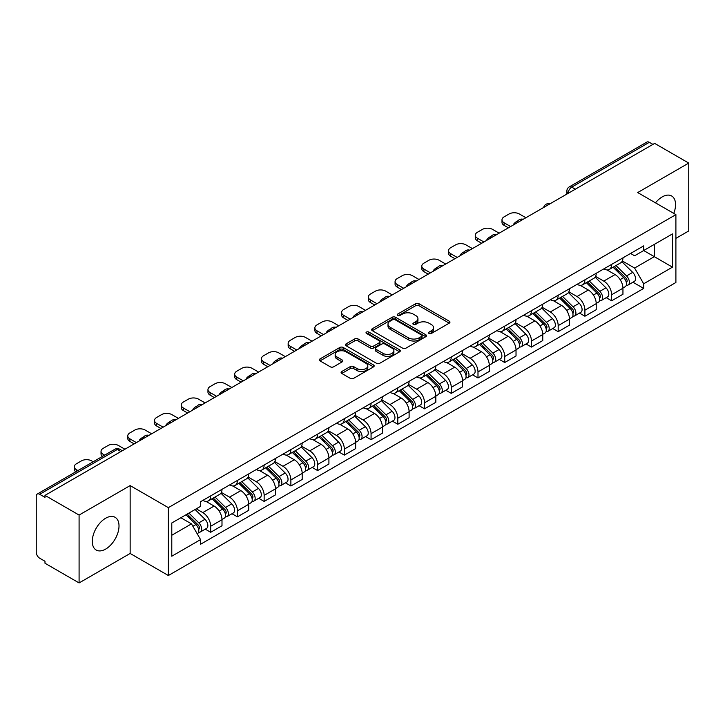 <?xml version="1.0" encoding="UTF-8"?>
<svg xmlns="http://www.w3.org/2000/svg" width="725" height="725" viewBox="0 0 725 725"><rect width="100%" height="100%" fill="white"/><g stroke="black" fill="none" stroke-linecap="round" stroke-linejoin="round"><path stroke-width="1.09" d="M429.028 333.464A1.667 0.961 0 0 0 431.384 333.464L449.255 323.151A2.374 1.377 0 0 0 449.953 322.172A2.374 1.377 0 0 0 449.255 321.202L418.987 303.73A2.374 1.377 0 0 0 415.615 303.73L397.744 314.043A1.667 0.961 0 0 0 397.264 314.722A1.667 0.961 0 0 0 397.744 315.402A1.667 0.961 0 0 0 400.1 315.402L402.411 314.07A7.613 4.395 0 0 1 413.178 314.07L415.706 315.52A7.613 4.395 0 0 1 417.935 318.628A7.613 4.395 0 0 1 415.706 321.737L413.386 323.078A1.667 0.961 0 0 0 412.906 323.758A1.667 0.961 0 0 0 413.386 324.438A1.667 0.961 0 0 0 415.742 324.438L418.053 323.096A7.613 4.395 0 0 1 428.819 323.096L431.348 324.555A7.613 4.395 0 0 1 433.577 327.664A7.613 4.395 0 0 1 431.348 330.772L429.028 332.104A1.667 0.961 0 0 0 428.548 332.784A1.667 0.961 0 0 0 429.028 333.464L429.028 332.104M105.651 549.097A18.904 10.911 120 0 0 117.994 532.44A18.904 10.911 120 0 0 115.094 517.297A18.904 10.911 120 0 0 105.651 518.23A18.904 10.911 120 0 0 93.298 534.887A18.904 10.911 120 0 0 96.198 550.039A18.904 10.911 120 0 0 105.651 549.097M673.761 213.386A18.904 10.911 120 0 0 671.64 195.977A18.904 10.911 120 0 0 662.188 196.919A18.904 10.911 120 0 0 655.5 202.846M341.783 371.508A2.374 1.377 0 0 0 341.085 372.478A2.374 1.377 0 0 0 341.783 373.447L350.275 378.35A2.374 1.377 0 0 0 353.637 378.35L373.484 366.895A2.374 1.377 0 0 0 374.182 365.926A2.374 1.377 0 0 0 373.484 364.947L343.215 347.474A2.374 1.377 0 0 0 339.853 347.474L320.006 358.929A2.374 1.377 0 0 0 319.308 359.899A2.374 1.377 0 0 0 320.006 360.869L330.265 366.796A2.374 1.377 0 0 0 333.627 366.796L342.118 361.893A2.374 1.377 0 0 0 342.816 360.923A2.374 1.377 0 0 0 342.118 359.953L337.034 357.008A6.362 3.67 0 0 1 335.167 354.416A6.362 3.67 0 0 1 339.092 351.018A6.362 3.67 0 0 1 346.033 351.815L365.962 363.325A6.362 3.67 0 0 1 367.82 365.926A6.362 3.67 0 0 1 363.896 369.315A6.362 3.67 0 0 1 356.963 368.517L353.637 366.605A2.374 1.377 0 0 0 350.275 366.605L341.783 371.508L341.783 373.447L350.275 368.581L350.275 366.605M168.363 507.645L130.147 485.587L79.088 515.067L44.986 495.383L654.648 143.396L688.75 163.08L637.692 192.56L675.899 214.627L168.363 507.645L168.363 575.514L675.899 282.487L675.899 214.627M402.583 348.154A2.374 1.377 0 0 0 405.946 348.154L425.792 336.69A2.374 1.377 0 0 0 426.49 335.72A2.374 1.377 0 0 0 425.792 334.751L395.524 317.269A2.374 1.377 0 0 0 392.153 317.269L372.306 328.733A2.374 1.377 0 0 0 371.617 329.703A2.374 1.377 0 0 0 372.306 330.673L402.583 348.154M367.176 333.826A1.667 0.961 0 0 1 368.862 334.062L368.862 332.077L399.638 349.849A2.374 1.377 0 0 1 400.336 350.818A2.374 1.377 0 0 1 399.638 351.797L379.791 363.252A2.374 1.377 0 0 1 376.429 363.252L346.151 345.771L346.151 343.831A2.374 1.377 0 0 0 345.462 344.801A2.374 1.377 0 0 0 346.151 345.771M346.151 343.831L354.652 338.928A2.374 1.377 0 0 1 358.014 338.928L370.294 346.015A2.374 1.377 0 0 0 373.656 346.015L379.293 342.762A2.374 1.377 0 0 0 379.982 341.792A2.374 1.377 0 0 0 379.293 340.822L366.506 333.437A1.667 0.961 0 0 1 366.016 332.757A1.667 0.961 0 0 1 367.049 331.869A1.667 0.961 0 0 1 368.862 332.077M79.088 515.067L79.088 582.936L44.986 563.243L44.986 561.268L39.676 558.205A4.848 2.8 -120 0 1 36.25 552.269L36.25 496.272A4.848 2.8 -120 0 1 37.256 494.051L114.876 449.237A4.848 2.8 60 0 1 117.296 449.482L39.676 494.296A4.848 2.8 -120 0 0 37.256 494.051M675.899 238.371L688.75 230.949L688.75 163.08M79.088 582.936L130.147 553.456L168.363 575.514M44.986 495.383L44.986 497.359L39.676 494.296M575.315 189.198L571.717 187.123A4.848 2.8 60 0 0 569.297 186.878L646.918 142.064A4.848 2.8 60 0 1 649.337 142.308L571.717 187.123A4.848 2.8 120 0 0 568.291 193.058L568.291 193.258M652.935 144.384L649.337 142.308M611.646 264.38A11.147 6.434 60 0 1 609.335 269.392L620.645 262.858A11.147 6.434 -120 0 0 622.947 257.855M595.597 276.388L603.762 281.101A11.147 6.434 60 0 1 611.646 294.758L622.947 288.224A11.147 6.434 -120 0 0 615.072 274.576L606.979 269.899M622.947 288.224L622.947 294.259L611.646 300.793L606.218 297.658M609.335 269.392A11.147 6.434 60 0 1 603.843 268.884M611.646 294.758L611.646 300.793M584.912 279.814A11.147 6.434 60 0 1 582.601 284.825L593.911 278.291A11.147 6.434 -120 0 0 596.222 273.289M579.493 313.091L584.912 316.227L596.222 309.693L596.222 303.657A11.147 6.434 -120 0 0 588.338 290.009L580.245 285.333M582.601 284.825A11.147 6.434 60 0 1 577.118 284.318M568.862 291.822L577.028 296.534A11.147 6.434 60 0 1 584.912 310.191L584.912 316.227M558.178 295.247A11.147 6.434 60 0 1 555.876 300.25L567.186 293.725A11.147 6.434 -120 0 0 569.487 288.722M552.758 328.525L558.178 331.66L569.487 325.126L569.487 319.091A11.147 6.434 -120 0 0 561.612 305.442L553.51 300.766M555.876 300.25A11.147 6.434 60 0 1 550.384 299.751M542.128 307.255L550.302 311.968A11.147 6.434 60 0 1 558.178 325.625L558.178 331.66M531.452 310.681A11.147 6.434 60 0 1 529.141 315.683L540.451 309.158A11.147 6.434 -120 0 0 542.762 304.156M526.033 343.958L531.452 347.085L542.762 340.56L542.762 334.524A11.147 6.434 -120 0 0 534.878 320.876L526.785 316.2M529.141 315.683A11.147 6.434 60 0 1 523.658 315.185M515.403 322.688L523.568 327.401A11.147 6.434 60 0 1 531.452 341.058L531.452 347.085M504.718 326.114A11.147 6.434 60 0 1 502.416 331.117L513.717 324.592A11.147 6.434 -120 0 0 516.028 319.589M499.298 359.392L504.718 362.518L516.028 355.993L516.028 349.958A11.147 6.434 -120 0 0 508.143 336.309L500.051 331.633M502.416 331.117A11.147 6.434 60 0 1 496.924 330.618M488.668 338.122L496.843 342.834A11.147 6.434 60 0 1 504.718 356.483L504.718 362.518M477.993 341.548A11.147 6.434 60 0 1 475.682 346.55L486.992 340.025A11.147 6.434 -120 0 0 489.302 335.022M472.564 374.825L477.993 377.952L489.302 371.427L489.302 365.391A11.147 6.434 -120 0 0 481.418 351.734L473.325 347.067M475.682 346.55A11.147 6.434 60 0 1 470.19 346.052M461.943 353.555L470.108 358.268A11.147 6.434 60 0 1 477.993 371.916L477.993 377.952M451.258 356.981A11.147 6.434 60 0 1 448.947 361.983L460.257 355.458A11.147 6.434 -120 0 0 462.568 350.456M445.839 390.258L451.258 393.385L462.568 386.86L462.568 380.824A11.147 6.434 -120 0 0 454.684 367.167L446.591 362.5M448.947 361.983A11.147 6.434 60 0 1 443.464 361.485M435.208 368.989L443.374 373.701A11.147 6.434 60 0 1 451.258 387.349L451.258 393.385M424.524 372.414A11.147 6.434 60 0 1 422.222 377.417L433.532 370.892A11.147 6.434 -120 0 0 435.834 365.88M419.104 405.692L424.533 408.818L435.834 402.293L435.834 396.258A11.147 6.434 -120 0 0 427.958 382.601L419.857 377.933M422.222 377.417A11.147 6.434 60 0 1 416.73 376.918M408.474 384.413L416.648 389.135A11.147 6.434 60 0 1 424.533 402.783L424.533 408.818M397.798 387.848A11.147 6.434 60 0 1 395.487 392.85L406.798 386.325A11.147 6.434 -120 0 0 409.108 381.314M392.379 421.125L397.798 424.252L409.108 417.727L409.108 411.691A11.147 6.434 -120 0 0 401.224 398.034L393.131 393.367M395.487 392.85A11.147 6.434 60 0 1 390.005 392.352M381.749 399.847L389.914 404.568A11.147 6.434 60 0 1 397.798 418.216L397.798 424.252M371.064 403.281A11.147 6.434 60 0 1 368.762 408.284L380.072 401.75A11.147 6.434 -120 0 0 382.374 396.747M365.645 436.559L371.064 439.685L382.374 433.16L382.374 427.125A11.147 6.434 -120 0 0 374.499 413.468L366.397 408.791M368.762 408.284A11.147 6.434 60 0 1 363.27 407.776M355.014 415.28L363.189 420.002A11.147 6.434 60 0 1 371.064 433.65L371.064 439.685M344.339 418.715A11.147 6.434 60 0 1 342.028 423.717L353.338 417.183A11.147 6.434 -120 0 0 355.649 412.181M338.91 451.983L344.339 455.119L355.649 448.585L355.649 442.558A11.147 6.434 -120 0 0 347.764 428.901L339.672 424.225M342.028 423.717A11.147 6.434 60 0 1 336.545 423.21M328.289 430.713L336.454 435.435A11.147 6.434 60 0 1 344.339 449.083L344.339 455.119M317.604 434.148A11.147 6.434 60 0 1 315.293 439.151L326.603 432.617A11.147 6.434 -120 0 0 328.914 427.614M312.185 467.417L317.604 470.552L328.914 464.018L328.914 457.983A11.147 6.434 -120 0 0 321.03 444.334L312.937 439.658M315.293 439.151A11.147 6.434 60 0 1 309.811 438.643M301.555 446.147L309.72 450.859A11.147 6.434 60 0 1 317.604 464.517L317.604 470.552M290.879 449.582A11.147 6.434 60 0 1 288.568 454.584L299.878 448.05A11.147 6.434 -120 0 0 302.18 443.048M285.451 482.85L290.879 485.986L302.189 479.452L302.189 473.416A11.147 6.434 -120 0 0 294.305 459.768L286.212 455.092M288.568 454.584A11.147 6.434 60 0 1 283.076 454.077M274.829 461.58L282.995 466.293A11.147 6.434 60 0 1 290.879 479.95L290.879 485.986M264.145 465.006A11.147 6.434 60 0 1 261.834 470.017L273.144 463.483A11.147 6.434 -120 0 0 275.455 458.481M258.725 498.283L264.145 501.419L275.455 494.885L275.455 488.849A11.147 6.434 -120 0 0 267.57 475.201L259.478 470.525M261.834 470.017A11.147 6.434 60 0 1 256.351 469.51M248.095 477.014L256.26 481.726A11.147 6.434 60 0 1 264.145 495.383L264.145 501.419M237.41 480.439A11.147 6.434 60 0 1 235.108 485.451L246.418 478.917A11.147 6.434 -120 0 0 248.72 473.914M231.991 513.717L237.41 516.853L248.72 510.318L248.72 504.283A11.147 6.434 -120 0 0 240.845 490.635L232.743 485.958M235.108 485.451A11.147 6.434 60 0 1 229.617 484.943M221.361 492.447L229.535 497.16A11.147 6.434 60 0 1 237.41 510.817L237.41 516.853M210.685 495.873A11.147 6.434 60 0 1 208.374 500.875L219.684 494.35A11.147 6.434 -120 0 0 221.995 489.348M205.266 529.15L210.685 532.286L221.995 525.752L221.995 519.716A11.147 6.434 -120 0 0 214.111 506.068L206.018 501.392M208.374 500.875A11.147 6.434 60 0 1 202.891 500.377M196.294 508.832L202.801 512.593A11.147 6.434 60 0 1 210.685 526.25L210.685 532.286M630.578 253.451L634.602 255.78L672.474 233.912L654.312 244.398L654.312 256.668L634.602 268.042L622.322 260.955M171.789 535.249L191.491 523.876L200.571 539.599L171.789 556.22L171.789 522.979L200.571 506.358L200.571 501.709L643.682 245.884L643.682 250.533L672.474 267.153L643.682 283.774L634.602 268.042M672.474 233.912L672.474 267.153M200.571 539.599L200.571 544.248L643.682 288.423L643.682 283.774M130.147 485.587L130.147 553.456M191.491 523.876L180.869 517.741M632.952 282.224L643.682 288.423M429.698 333.699L431.348 332.748A7.613 4.395 0 0 0 433.577 329.639L433.577 327.664M417.935 318.628L417.935 320.613A7.613 4.395 0 0 1 415.706 323.722L414.057 324.673M449.228 323.169L418.987 305.705A2.374 1.377 0 0 0 415.615 305.705L398.415 315.638M425.765 336.708L395.524 319.254A2.374 1.377 0 0 0 392.153 319.254L372.342 330.691M421.587 336.4A1.667 0.961 0 0 0 422.077 335.72A1.667 0.961 0 0 0 421.587 335.041L395.016 319.698A1.667 0.961 0 0 0 392.66 319.698L390.222 321.112A7.613 4.395 0 0 0 387.993 324.211A7.613 4.395 0 0 0 390.222 327.319L408.383 337.814A7.613 4.395 0 0 0 419.15 337.814L421.587 336.4L421.587 338.385A1.667 0.961 0 0 0 422.077 337.705L422.077 335.72M387.993 324.211L387.993 326.196A7.613 4.395 0 0 0 390.222 329.304L390.222 327.319M421.587 338.385L419.15 339.789A7.613 4.395 0 0 1 408.383 339.789L390.222 329.304M346.188 345.789L354.652 340.904L354.652 338.928M379.982 341.792L379.982 343.768A2.374 1.377 0 0 1 379.293 344.737L373.656 347.991A2.374 1.377 0 0 1 370.294 347.991L358.014 340.904A2.374 1.377 0 0 0 354.652 340.904M368.862 334.062L399.611 351.815M383.036 353.374A6.362 3.67 0 0 0 389.968 354.172A6.362 3.67 0 0 0 393.892 350.773A6.362 3.67 0 0 0 392.026 348.172L385.011 344.121A2.374 1.377 0 0 0 381.64 344.121L376.012 347.375A2.374 1.377 0 0 0 375.314 348.344A2.374 1.377 0 0 0 376.012 349.314L383.036 353.374L383.036 355.35A6.362 3.67 0 0 0 389.968 356.147A6.362 3.67 0 0 0 393.892 352.749L393.892 350.773M375.314 348.344L375.314 350.32A2.374 1.377 0 0 0 376.012 351.299L376.012 349.314M383.036 355.35L376.012 351.299M367.82 365.926L367.82 367.901A6.362 3.67 0 0 1 363.896 371.291A6.362 3.67 0 0 1 356.963 370.502L353.637 368.581A2.374 1.377 0 0 0 350.275 368.581M335.167 354.416L335.167 356.392A6.362 3.67 0 0 0 337.034 358.993L337.034 357.008M342.118 359.953L342.118 361.893L337.034 358.993M373.484 364.947L373.484 366.895L343.215 349.45A2.374 1.377 0 0 0 339.853 349.45L320.033 360.887M613.078 267.226L623.609 277.612A6.054 3.498 60 0 1 625.213 286.692L622.947 287.997M514.233 224.469L513.644 224.134A15.143 8.745 -0 0 1 518.003 220.762M615.181 269.301L619.648 271.875M525.879 217.736L519.372 213.984A7.268 4.196 -0 0 0 509.086 213.984L504.12 216.847A7.268 4.196 -0 0 0 501.99 219.82A7.268 4.196 -0 0 0 504.12 222.783L510.636 226.544M614.247 266.546L625.784 277.929A2.909 1.677 60 0 1 626.545 282.288A2.909 1.677 60 0 1 626.282 282.388M615.996 265.54L626.527 275.935A6.054 3.498 60 0 1 628.122 285.016A6.054 3.498 60 0 1 626.291 285.206M621.887 261.707L632.689 272.373A6.054 3.498 60 0 1 634.293 281.454L628.122 285.016M508.406 227.831L504.12 225.357A7.268 4.196 180 0 1 501.99 222.394L501.99 219.82M586.353 282.659L596.883 293.045A6.054 3.498 60 0 1 598.478 302.126L596.222 303.431M487.499 239.903L486.919 239.558A15.143 8.745 -0 0 1 491.278 236.196M588.446 284.726L592.914 287.308M499.153 233.169L492.638 229.417A7.268 4.196 -0 0 0 482.361 229.417L477.394 232.281A7.268 4.196 -0 0 0 475.265 235.253A7.268 4.196 -0 0 0 477.394 238.217L483.901 241.978M587.522 281.98L599.049 293.362A2.909 1.677 60 0 1 599.82 297.721A2.909 1.677 60 0 1 599.548 297.821M589.262 280.974L599.793 291.368A6.054 3.498 60 0 1 601.388 300.449A6.054 3.498 60 0 1 599.566 300.639M595.153 277.14L605.964 287.807A6.054 3.498 60 0 1 607.559 296.888L601.388 300.449M481.672 243.265L477.394 240.791A7.268 4.196 180 0 1 475.265 237.827L475.265 235.253M559.618 298.093L570.149 308.478A6.054 3.498 60 0 1 571.744 317.559L569.487 318.864M460.765 255.336L460.185 254.992A15.143 8.745 -0 0 1 464.544 251.629M561.721 300.159L566.18 302.742M472.419 248.602L465.912 244.851A7.268 4.196 -0 0 0 455.626 244.851L450.66 247.714A7.268 4.196 -0 0 0 448.53 250.687A7.268 4.196 -0 0 0 450.66 253.65L457.167 257.411M560.787 297.413L572.315 308.796A2.909 1.677 60 0 1 573.085 313.155A2.909 1.677 60 0 1 572.822 313.254M562.537 296.407L573.067 306.802A6.054 3.498 60 0 1 574.662 315.882A6.054 3.498 60 0 1 572.832 316.073M568.427 292.574L579.23 303.24A6.054 3.498 60 0 1 580.834 312.321L574.662 315.882M454.947 258.698L450.66 256.224A7.268 4.196 180 0 1 448.53 253.252L448.53 250.687M532.893 313.526L543.424 323.912A6.054 3.498 60 0 1 545.019 332.993L542.753 334.298M434.039 270.769L433.45 270.425A15.143 8.745 -0 0 1 437.818 267.063M534.987 315.593L539.454 318.175M445.694 264.036L439.178 260.275A7.268 4.196 -0 0 0 428.901 260.275L423.926 263.148A7.268 4.196 -0 0 0 421.796 266.12A7.268 4.196 -0 0 0 423.926 269.084L430.442 272.845M534.053 312.847L545.59 324.229A2.909 1.677 60 0 1 546.36 328.588A2.909 1.677 60 0 1 546.088 328.688M535.802 311.841L546.333 322.226A6.054 3.498 60 0 1 547.928 331.316A6.054 3.498 60 0 1 546.097 331.506M541.693 308.007L552.504 318.665A6.054 3.498 60 0 1 554.099 327.754L547.928 331.316M428.212 274.132L423.926 271.657A7.268 4.196 180 0 1 421.796 268.685L421.796 266.12M506.159 328.96L516.689 339.345A6.054 3.498 60 0 1 518.284 348.426L516.028 349.731M407.305 286.194L406.725 285.858A15.143 8.745 -0 0 1 411.084 282.496M508.261 331.026L512.72 333.609M418.959 279.469L412.452 275.708A7.268 4.196 -0 0 0 402.167 275.708L397.2 278.581A7.268 4.196 -0 0 0 395.071 281.545A7.268 4.196 -0 0 0 397.2 284.517L403.707 288.278M507.328 328.28L518.855 339.653A2.909 1.677 60 0 1 519.626 344.022A2.909 1.677 60 0 1 519.363 344.121M509.068 327.274L519.598 337.66A6.054 3.498 60 0 1 521.202 346.749A6.054 3.498 60 0 1 519.372 346.94M514.967 323.441L525.77 334.098A6.054 3.498 60 0 1 527.365 343.188L521.202 346.749M401.478 289.565L397.2 287.091A7.268 4.196 180 0 1 395.071 284.118L395.071 281.545M479.424 344.393L489.955 354.779A6.054 3.498 60 0 1 491.559 363.859L489.293 365.164M380.58 301.627L379.991 301.292A15.143 8.745 -0 0 1 384.35 297.93M481.527 346.459L485.995 349.042M392.225 294.903L385.718 291.142A7.268 4.196 -0 0 0 375.441 291.142L370.466 294.015A7.268 4.196 -0 0 0 368.336 296.978A7.268 4.196 -0 0 0 370.466 299.951L376.982 303.712M480.593 343.713L492.13 355.087A2.909 1.677 60 0 1 492.891 359.446A2.909 1.677 60 0 1 492.628 359.555M482.343 342.708L492.873 353.093A6.054 3.498 60 0 1 494.468 362.183A6.054 3.498 60 0 1 492.638 362.373M488.233 338.874L499.045 349.532A6.054 3.498 60 0 1 500.64 358.621L494.468 362.183M374.752 304.998L370.466 302.524A7.268 4.196 180 0 1 368.336 299.552L368.336 296.978M452.699 359.817L463.23 370.212A6.054 3.498 60 0 1 464.825 379.293L462.568 380.598M353.845 317.061L353.265 316.725A15.143 8.745 -0 0 1 357.624 313.363M454.802 361.893L459.26 364.467M365.5 310.336L358.984 306.575A7.268 4.196 -0 0 0 348.707 306.575L343.741 309.448A7.268 4.196 -0 0 0 341.611 312.412A7.268 4.196 -0 0 0 343.741 315.384L350.248 319.145M453.868 359.147L465.396 370.52A2.909 1.677 60 0 1 466.166 374.879A2.909 1.677 60 0 1 465.903 374.988M455.608 358.141L466.139 368.527A6.054 3.498 60 0 1 467.743 377.607A6.054 3.498 60 0 1 465.912 377.807M461.508 354.308L472.31 364.965A6.054 3.498 60 0 1 473.905 374.046L467.743 377.607M348.018 320.423L343.741 317.958A7.268 4.196 180 0 1 341.611 314.985L341.611 312.412M425.965 375.251L436.495 385.646A6.054 3.498 60 0 1 438.099 394.726L435.834 396.031M327.12 332.494L326.531 332.159A15.143 8.745 -0 0 1 330.89 328.797M428.067 377.326L432.535 379.9M338.765 325.77L332.258 322.009A7.268 4.196 -0 0 0 321.972 322.009L317.006 324.882A7.268 4.196 -0 0 0 314.877 327.845A7.268 4.196 -0 0 0 317.006 330.817L323.513 334.569M427.134 374.58L438.67 385.954A2.909 1.677 60 0 1 439.432 390.313A2.909 1.677 60 0 1 439.169 390.422M428.883 373.574L439.413 383.96A6.054 3.498 60 0 1 441.008 393.041A6.054 3.498 60 0 1 439.178 393.24M434.773 369.741L445.576 380.398A6.054 3.498 60 0 1 447.18 389.479L441.008 393.041M321.293 335.856L317.006 333.391A7.268 4.196 180 0 1 314.877 330.419L314.877 327.845M399.239 390.684L409.77 401.079A6.054 3.498 60 0 1 411.365 410.16L409.108 411.465M300.386 347.928L299.797 347.592A15.143 8.745 -0 0 1 304.165 344.23M401.333 392.76L405.801 395.333M312.04 341.203L305.524 337.442A7.268 4.196 -0 0 0 295.247 337.442L290.272 340.315A7.268 4.196 -0 0 0 288.151 343.278A7.268 4.196 -0 0 0 290.272 346.251L296.788 350.003M400.408 390.014L411.936 401.387A2.909 1.677 60 0 1 412.706 405.746A2.909 1.677 60 0 1 412.434 405.855M402.148 389.008L412.679 399.393A6.054 3.498 60 0 1 414.274 408.474A6.054 3.498 60 0 1 412.452 408.673M408.039 385.174L418.851 395.832A6.054 3.498 60 0 1 420.446 404.913L414.274 408.474M294.558 351.29L290.272 348.816A7.268 4.196 180 0 1 288.151 345.852L288.151 343.278M372.505 406.118L383.036 416.513A6.054 3.498 60 0 1 384.631 425.593L382.374 426.898M273.651 363.361L273.071 363.026A15.143 8.745 -0 0 1 277.43 359.663M374.608 408.193L379.066 410.767M285.306 356.637L278.799 352.876A7.268 4.196 -0 0 0 268.513 352.876L263.547 355.748A7.268 4.196 -0 0 0 261.417 358.712A7.268 4.196 -0 0 0 263.547 361.684L270.053 365.436M373.674 405.447L385.202 416.821A2.909 1.677 60 0 1 385.972 421.18A2.909 1.677 60 0 1 385.709 421.288M375.423 404.441L385.954 414.827A6.054 3.498 60 0 1 387.549 423.907A6.054 3.498 60 0 1 385.718 424.107M381.314 400.608L392.116 411.265A6.054 3.498 60 0 1 393.72 420.346L387.549 423.907M267.824 366.723L263.547 364.249A7.268 4.196 180 0 1 261.417 361.286L261.417 358.712M345.78 421.551L356.31 431.937A6.054 3.498 60 0 1 357.905 441.027L355.64 442.332M246.926 378.794L246.337 378.459A15.143 8.745 -0 0 1 250.705 375.097M347.873 423.627L352.341 426.2M258.571 372.07L252.064 368.309A7.268 4.196 -0 0 0 241.788 368.309L236.812 371.182A7.268 4.196 -0 0 0 234.682 374.145A7.268 4.196 -0 0 0 236.812 377.109L243.328 380.87M346.94 420.881L358.476 432.254A2.909 1.677 60 0 1 359.237 436.613A2.909 1.677 60 0 1 358.975 436.722M348.689 419.875L359.219 430.26A6.054 3.498 60 0 1 360.814 439.341A6.054 3.498 60 0 1 358.984 439.54M354.579 416.041L365.391 426.699A6.054 3.498 60 0 1 366.986 435.779L360.814 439.341M241.099 382.157L236.812 379.683A7.268 4.196 180 0 1 234.682 376.719L234.682 374.145M319.045 436.985L329.576 447.37A6.054 3.498 60 0 1 331.171 456.46L328.914 457.765M220.192 394.228L219.612 393.892A15.143 8.745 -0 0 1 223.971 390.53M321.148 439.06L325.607 441.634M231.846 387.503L225.33 383.743A7.268 4.196 -0 0 0 215.053 383.743L210.087 386.606A7.268 4.196 -0 0 0 207.957 389.579A7.268 4.196 -0 0 0 210.087 392.542L216.594 396.303M320.214 436.314L331.742 447.688A2.909 1.677 60 0 1 332.512 452.047A2.909 1.677 60 0 1 332.249 452.155M321.954 435.299L332.485 445.694A6.054 3.498 60 0 1 334.089 454.774A6.054 3.498 60 0 1 332.258 454.974M327.854 431.466L338.657 442.132A6.054 3.498 60 0 1 340.252 451.213L334.089 454.774M214.364 397.59L210.087 395.116A7.268 4.196 180 0 1 207.957 392.153L207.957 389.579M292.311 452.418L302.842 462.804A6.054 3.498 60 0 1 304.446 471.893L302.18 473.198M193.466 409.661L192.877 409.326A15.143 8.745 -0 0 1 197.236 405.955M294.413 454.493L298.881 457.067M205.112 402.937L198.605 399.176A7.268 4.196 -0 0 0 188.319 399.176L183.352 402.04A7.268 4.196 -0 0 0 181.223 405.012A7.268 4.196 -0 0 0 183.352 407.976L189.868 411.737M293.48 451.748L305.017 463.121A2.909 1.677 60 0 1 305.778 467.48A2.909 1.677 60 0 1 305.515 467.589M295.229 450.733L305.76 461.127A6.054 3.498 60 0 1 307.355 470.208A6.054 3.498 60 0 1 305.524 470.398M301.12 446.899L311.922 457.566A6.054 3.498 60 0 1 313.526 466.646L307.355 470.208M187.639 413.023L183.352 410.549A7.268 4.196 180 0 1 181.223 407.586L181.223 405.012M265.586 467.852L276.116 478.237A6.054 3.498 60 0 1 277.711 487.318L275.455 488.623M166.732 425.095L166.152 424.759A15.143 8.745 -0 0 1 170.511 421.388M267.688 469.927L272.147 472.501M178.386 418.361L171.87 414.609A7.268 4.196 -0 0 0 161.593 414.609L156.627 417.473A7.268 4.196 -0 0 0 154.498 420.446A7.268 4.196 -0 0 0 156.627 423.409L163.134 427.17M266.755 467.172L278.282 478.554A2.909 1.677 60 0 1 279.053 482.913A2.909 1.677 60 0 1 278.781 483.013M268.495 466.166L279.025 476.561A6.054 3.498 60 0 1 280.629 485.641A6.054 3.498 60 0 1 278.799 485.832M274.385 462.333L285.197 472.999A6.054 3.498 60 0 1 286.792 482.08L280.629 485.641M160.905 428.457L156.627 425.983A7.268 4.196 180 0 1 154.498 423.019L154.498 420.446M238.851 483.285L249.382 493.671A6.054 3.498 60 0 1 250.986 502.751L248.72 504.056M139.998 440.528L139.417 440.184A15.143 8.745 -0 0 1 143.777 436.822M240.954 485.351L245.422 487.934M151.652 433.795L145.145 430.043A7.268 4.196 -0 0 0 134.859 430.043L129.893 432.907A7.268 4.196 -0 0 0 127.763 435.879A7.268 4.196 -0 0 0 129.893 438.843L136.4 442.603M240.02 482.605L251.557 493.988A2.909 1.677 60 0 1 252.318 498.347A2.909 1.677 60 0 1 252.055 498.447M241.769 481.599L252.3 491.994A6.054 3.498 60 0 1 253.895 501.075A6.054 3.498 60 0 1 252.064 501.265M247.66 477.766L258.462 488.433A6.054 3.498 60 0 1 260.067 497.513L253.895 501.075M134.179 443.89L129.893 441.416A7.268 4.196 180 0 1 127.763 438.453L127.763 435.879M212.126 498.718L222.657 509.104A6.054 3.498 60 0 1 224.252 518.185L221.995 519.49M214.219 500.785L218.687 503.368M124.927 449.228L118.411 445.476A7.268 4.196 -0 0 0 108.134 445.476L103.158 448.34A7.268 4.196 -0 0 0 101.029 451.312A7.268 4.196 -0 0 0 103.158 454.276L104.654 455.137M213.295 498.039L224.823 509.421A2.909 1.677 60 0 1 225.593 513.78A2.909 1.677 60 0 1 225.321 513.88M215.035 497.033L225.566 507.427A6.054 3.498 60 0 1 227.161 516.508A6.054 3.498 60 0 1 225.33 516.698M220.926 493.199L231.737 503.866A6.054 3.498 60 0 1 233.332 512.947L227.161 516.508M102.479 456.397A7.268 4.196 180 0 1 101.029 453.877L101.029 451.312M186.017 514.768L195.922 524.537A6.054 3.498 60 0 1 197.517 533.618L197.218 533.79M187.494 516.218L191.953 518.801M93.172 461.771L91.685 460.901A7.268 4.196 -0 0 0 81.399 460.901L76.433 463.773A7.268 4.196 -0 0 0 74.303 466.746A7.268 4.196 -0 0 0 76.433 469.709L77.928 470.57M187.186 514.088L198.088 524.855A2.909 1.677 60 0 1 198.858 529.214A2.909 1.677 60 0 1 198.596 529.313M188.935 513.082L198.831 522.852A6.054 3.498 60 0 1 200.435 531.942A6.054 3.498 60 0 1 198.605 532.132M195.097 509.521L205.003 519.29A6.054 3.498 60 0 1 206.598 528.38L200.435 531.942M75.753 471.83A7.268 4.196 180 0 1 74.303 469.311L74.303 466.746M568.463 193.158L568.291 193.058A4.848 2.8 0 0 1 566.868 191.083L566.868 194.073M237.41 510.817L248.72 504.283M264.145 495.383L275.455 488.849M290.879 479.95L302.189 473.416M317.604 464.517L328.914 457.983M344.339 449.083L355.649 442.558M371.064 433.65L382.374 427.125M397.798 418.216L409.108 411.691M424.533 402.783L435.834 396.258M451.258 387.349L462.568 380.824M477.993 371.916L489.302 365.391M504.718 356.483L516.028 349.958M531.452 341.058L542.762 334.524M558.178 325.625L569.487 319.091M584.912 310.191L596.222 303.657M210.685 526.25L221.995 519.716M202.801 512.593L214.111 506.068M229.535 497.16L240.845 490.635M256.26 481.726L267.57 475.201M282.995 466.293L294.305 459.768M309.72 450.859L321.03 444.334M336.454 435.435L347.764 428.901M363.189 420.002L374.499 413.468M389.914 404.568L401.224 398.034M416.648 389.135L427.958 382.601M443.374 373.701L454.684 367.167M470.108 358.268L481.418 351.734M496.843 342.834L508.143 336.309M523.568 327.401L534.878 320.876M550.302 311.968L561.612 305.442M577.028 296.534L588.338 290.009M603.762 281.101L615.072 274.576M549.487 204.115A4.848 2.8 120 0 0 547.348 205.347M522.752 219.548A4.848 2.8 120 0 0 520.613 220.781M496.027 234.982A4.848 2.8 120 0 0 493.879 236.214M469.293 250.415A4.848 2.8 120 0 0 467.154 251.648M442.558 265.839A4.848 2.8 120 0 0 440.419 267.081M415.833 281.273A4.848 2.8 120 0 0 413.694 282.514M389.098 296.706A4.848 2.8 120 0 0 386.96 297.948M362.373 312.14A4.848 2.8 120 0 0 360.234 313.381M335.639 327.573A4.848 2.8 120 0 0 333.5 328.815M308.913 343.007A4.848 2.8 120 0 0 306.766 344.239M282.179 358.44A4.848 2.8 120 0 0 280.04 359.673M255.445 373.873A4.848 2.8 120 0 0 253.306 375.106M228.719 389.307A4.848 2.8 120 0 0 226.581 390.539M201.985 404.74A4.848 2.8 120 0 0 199.846 405.973M175.26 420.174A4.848 2.8 120 0 0 173.121 421.406M148.525 435.607A4.848 2.8 120 0 0 146.387 436.84M120.894 451.557L117.296 449.482A4.848 2.8 120 0 1 119.725 449.237A4.848 4.848 0 0 0 114.876 449.237M431.348 332.748L431.348 330.772M413.386 324.438L413.386 323.078M415.706 323.722L415.706 321.737M397.744 315.402L397.744 314.043M415.615 305.705L415.615 303.73M418.987 305.705L418.987 303.73M449.255 323.151L449.255 321.202M372.306 330.673L372.306 328.733M392.153 319.254L392.153 317.269M395.524 319.254L395.524 317.269M425.792 336.69L425.792 334.751M408.383 339.789L408.383 337.814M419.15 339.789L419.15 337.814M358.014 340.904L358.014 338.928M370.294 347.991L370.294 346.015M373.656 347.991L373.656 346.015M379.293 344.737L379.293 342.762M399.638 351.797L399.638 349.849M353.637 368.581L353.637 366.605M356.963 370.502L356.963 368.517M320.006 360.869L320.006 358.929M339.853 349.45L339.853 347.474M343.215 349.45L343.215 347.474M623.609 277.612L620.129 279.623M627.152 280.956L626.056 281.59M632.689 272.373L626.527 275.935M504.12 225.357L504.12 222.783M596.883 293.045L593.403 295.057M600.418 296.389L599.33 297.014M605.964 287.807L599.793 291.368M477.394 240.791L477.394 238.217M570.149 308.478L566.669 310.49M573.692 311.822L572.596 312.448M579.23 303.24L573.067 306.802M450.66 256.224L450.66 253.65M543.424 323.912L539.944 325.924M546.958 327.256L545.871 327.881M552.504 318.665L546.333 322.226M423.926 271.657L423.926 269.084M516.689 339.345L513.209 341.357M520.224 342.689L519.136 343.315M525.77 334.098L519.598 337.66M397.2 287.091L397.2 284.517M489.955 354.779L486.475 356.791M493.498 358.123L492.402 358.748M499.045 349.532L492.873 353.093M370.466 302.524L370.466 299.951M463.23 370.212L459.75 372.215M466.764 373.556L465.677 374.182M472.31 364.965L466.139 368.527M343.741 317.958L343.741 315.384M436.495 385.646L433.015 387.648M440.039 388.981L438.942 389.615M445.576 380.398L439.413 383.96M317.006 333.391L317.006 330.817M409.77 401.079L406.29 403.082M413.304 404.414L412.217 405.048M418.851 395.832L412.679 399.393M290.272 348.816L290.272 346.251M383.036 416.513L379.556 418.515M386.579 419.847L385.483 420.482M392.116 411.265L385.954 414.827M263.547 364.249L263.547 361.684M356.31 431.937L352.83 433.949M359.845 435.281L358.748 435.915M365.391 426.699L359.219 430.26M236.812 379.683L236.812 377.109M329.576 447.37L326.096 449.382M333.11 450.714L332.023 451.349M338.657 442.132L332.485 445.694M210.087 395.116L210.087 392.542M302.842 462.804L299.362 464.816M306.385 466.148L305.288 466.782M311.922 457.566L305.76 461.127M183.352 410.549L183.352 407.976M276.116 478.237L272.636 480.249M279.651 481.581L278.563 482.216M285.197 472.999L279.025 476.561M156.627 425.983L156.627 423.409M249.382 493.671L245.902 495.683M252.925 497.015L251.829 497.64M258.462 488.433L252.3 491.994M129.893 441.416L129.893 438.843M222.657 509.104L219.177 511.116M226.191 512.448L225.103 513.073M231.737 503.866L225.566 507.427M103.158 455.998L103.158 454.276M195.922 524.537L192.886 526.287M199.457 527.882L198.369 528.507M205.003 519.29L198.831 522.852M76.433 471.431L76.433 469.709M549.894 203.879A4.848 4.848 0 0 0 543.678 207.468M523.169 219.312A4.848 4.848 0 0 0 516.943 222.901M496.435 234.737A4.848 4.848 0 0 0 490.218 238.335M469.7 250.17A4.848 4.848 0 0 0 463.483 253.768M442.975 265.604A4.848 4.848 0 0 0 436.758 269.192M416.241 281.037A4.848 4.848 0 0 0 410.024 284.626M389.515 296.471A4.848 4.848 0 0 0 383.298 300.059M362.781 311.904A4.848 4.848 0 0 0 356.564 315.493M336.056 327.337A4.848 4.848 0 0 0 329.83 330.926M309.321 342.771A4.848 4.848 0 0 0 303.104 346.36M282.587 358.204A4.848 4.848 0 0 0 276.37 361.793M255.862 373.638A4.848 4.848 0 0 0 249.645 377.227M229.127 389.071A4.848 4.848 0 0 0 222.91 392.66M202.402 404.505A4.848 4.848 0 0 0 196.176 408.093M175.667 419.938A4.848 4.848 0 0 0 169.451 423.527M148.933 435.362A4.848 4.848 0 0 0 142.716 438.96M122.317 450.733L119.725 449.237M569.297 186.878A4.848 4.848 0 0 0 566.868 191.083"/></g></svg>
